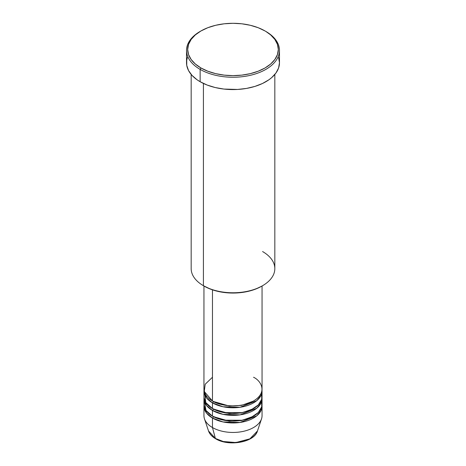 <?xml version="1.0" encoding="UTF-8"?>
<svg xmlns="http://www.w3.org/2000/svg" width="466" height="466" viewBox="0 0 466 466"><rect width="100%" height="100%" fill="white"/><g stroke="black" fill="none" stroke-linecap="round" stroke-linejoin="round"><path stroke-width="0.7" d="M257.471 430.98L249.898 438.832L235.93 442.543L223.296 441.512L215.379 438.43A1.159 0.67 120 0 0 215.595 438.733A1.159 0.67 -60 0 1 215.379 438.43A24.919 14.388 0 0 0 240.305 442.013A24.919 14.388 0 0 0 257.471 430.98C254.389 442.444 228.515 446.818 215.589 438.733C211.972 436.636 209.613 434.05 208.529 430.98A24.919 14.388 0 0 0 215.379 438.43L212.461 427.538L215.379 438.43L208.529 430.98L204.475 418.852A29.049 16.77 180 0 0 212.461 427.538A29.049 16.77 0 0 0 244.114 431.172A29.049 16.77 0 0 0 262.049 415.678L262.049 406.189A29.049 16.77 180 0 1 244.114 421.683A29.049 16.77 180 0 1 212.461 418.049L206.52 413.086L203.997 405.239A29.049 16.77 180 0 0 203.951 406.189L203.951 415.678A29.049 16.77 0 0 0 212.461 427.538L212.461 418.049L212.461 427.538A29.049 16.77 180 0 0 241.51 431.714A29.049 16.77 180 0 0 261.525 418.852L257.471 430.98M212.461 377.256L205.209 384.229L204.242 391.487L212.461 400.97A29.049 16.77 0 0 0 244.114 404.61A29.049 16.77 0 0 0 262.049 389.11L262.049 286.007M262.049 391.009A29.049 16.77 180 0 0 262.003 390.059L261.042 395.384L256.743 400.673L240.089 407.272L223.028 406.76L212.461 402.869A1.159 0.67 120 0 0 213.282 401.447L212.88 401.209L213.282 401.447A1.159 0.67 -60 0 1 212.461 402.869L206.52 397.906L203.997 390.059A29.049 16.77 180 0 0 203.951 391.009L203.951 396.7A29.049 16.77 0 0 0 212.461 408.56A29.049 16.77 0 0 0 244.114 412.2A29.049 16.77 0 0 0 262.049 396.7L262.049 391.009A29.049 16.77 180 0 1 244.114 406.503A29.049 16.77 180 0 1 212.461 402.869L212.461 408.56L212.461 402.869A29.049 16.77 180 0 1 203.951 391.009M204.702 392.908L205.786 402.572L212.461 408.56L223.715 412.596L241.93 412.66L251.331 409.713L258.35 404.89L261.717 399.228L261.63 393.857M262.049 398.599A29.049 16.77 180 0 0 262.003 397.649L261.042 402.974L256.743 408.263L240.089 414.862L223.028 414.35L212.461 410.459A1.159 0.67 120 0 0 213.282 409.037L212.88 408.798L213.282 409.037A1.159 0.67 -60 0 1 212.461 410.459L206.52 405.496L203.997 397.649A29.049 16.77 180 0 0 203.951 398.599L203.951 404.29A29.049 16.77 0 0 0 212.461 416.15A29.049 16.77 0 0 0 244.114 419.79A29.049 16.77 0 0 0 262.049 404.29L262.049 398.599A29.049 16.77 180 0 1 244.114 414.093A29.049 16.77 180 0 1 212.461 410.459L212.461 416.15L212.461 410.459A29.049 16.77 180 0 1 203.951 398.599M204.37 401.447L206.019 410.505L212.461 416.15L223.715 420.186L241.93 420.25L251.331 417.303L258.35 412.48L261.717 406.818L261.63 401.447M262.049 406.189A29.049 16.77 180 0 0 262.003 405.239L261.042 410.563L256.743 415.853L240.089 422.452L223.028 421.94L212.461 418.049A1.159 0.67 120 0 0 213.282 416.627L212.88 416.388L213.282 416.627A1.159 0.67 -60 0 1 212.461 418.049A29.049 16.77 180 0 1 203.951 406.189M262.579 251.547A41.829 24.15 180 0 1 262.579 285.699A41.829 24.15 180 0 1 203.421 285.699L204.242 286.176A40.67 23.481 0 0 0 261.758 286.176L255.595 289.095L248.564 291.262L240.934 292.601L233 293.05L225.066 292.601L217.436 291.262L210.405 289.095L203.421 285.699A41.829 24.15 0 0 0 249.007 290.935A41.829 24.15 0 0 0 274.829 268.62L274.829 74.444M200.957 30.966L200.135 31.438A46.478 26.836 0 0 0 200.135 69.387L200.957 67.966A45.319 26.166 180 0 1 200.957 30.966A45.319 26.166 180 0 1 265.043 30.966L258.176 27.71L250.341 25.292L241.842 23.801L233 23.3L224.158 23.801L215.659 25.292L207.824 27.71L200.957 30.966L195.318 34.927L191.136 39.453L188.555 44.357L187.681 49.466L188.555 54.569L191.136 59.473L195.318 63.999L200.957 67.966L207.824 71.216L215.659 73.634L224.158 75.125L233 75.626L241.842 75.125L250.341 73.634L258.176 71.216L265.043 67.966L270.682 63.999L274.864 59.473L277.445 54.569L278.319 49.466L277.445 44.357L274.864 39.453L270.682 34.927L265.865 31.438A46.478 26.836 0 0 0 265.451 31.199A46.478 26.836 180 0 1 265.865 31.438L265.043 30.966A45.319 26.166 180 0 1 265.043 67.966A45.319 26.166 180 0 1 200.957 67.966L200.135 69.387A46.478 26.836 0 0 0 265.865 69.387A46.478 26.836 0 0 0 265.865 31.438L265.865 31.438A46.478 26.836 180 0 1 279.478 50.41A46.478 26.836 180 0 1 250.784 75.201A46.478 26.836 180 0 1 200.135 69.387L200.135 81.719A46.478 26.836 0 0 0 250.784 87.538A46.478 26.836 0 0 0 279.478 62.747L278.586 67.984L275.942 73.016L271.643 77.653L268.929 79.768L262.486 83.49L254.908 86.414L246.491 88.424L237.555 89.449L223.93 89.064L215.216 87.538L207.178 85.057L200.135 81.719L200.135 69.387A46.478 26.836 180 0 1 186.522 50.41A46.478 26.836 180 0 1 200.549 31.199M212.461 289.835L212.461 400.97L212.461 289.835M203.421 83.443L203.421 285.699L203.421 83.443M223.896 441.652L233 442.7L242.104 441.652M186.522 50.41L186.522 62.747A46.478 26.836 0 0 0 200.135 81.719L197.071 79.768L192.009 75.393L188.52 70.535L186.744 65.374L186.744 60.114L187.414 57.51M278.586 57.51L279.478 62.747L279.478 50.41M191.171 74.444L191.171 268.62A41.829 24.15 0 0 0 203.421 285.699L203.421 285.699M203.951 286.007L203.951 389.11A29.049 16.77 0 0 0 212.461 400.97C217.639 404.919 238.056 409.591 253.539 400.97C268.463 392.034 260.377 380.244 253.539 377.256M213.282 416.627L229.284 421.2L241.51 420.577L253.12 416.388L241.51 420.577L229.284 421.2L213.282 416.627M213.282 409.037L229.284 413.61L241.51 412.987L253.12 408.798L241.51 412.987L229.284 413.61L213.282 409.037M213.282 401.447L229.284 406.02L241.51 405.397L253.12 401.209L241.51 405.397L229.284 406.02L213.282 401.447M262.579 285.699L261.758 286.176M265.865 31.438L265.043 30.966M260.727 403.597L260.377 402.309"/></g></svg>
